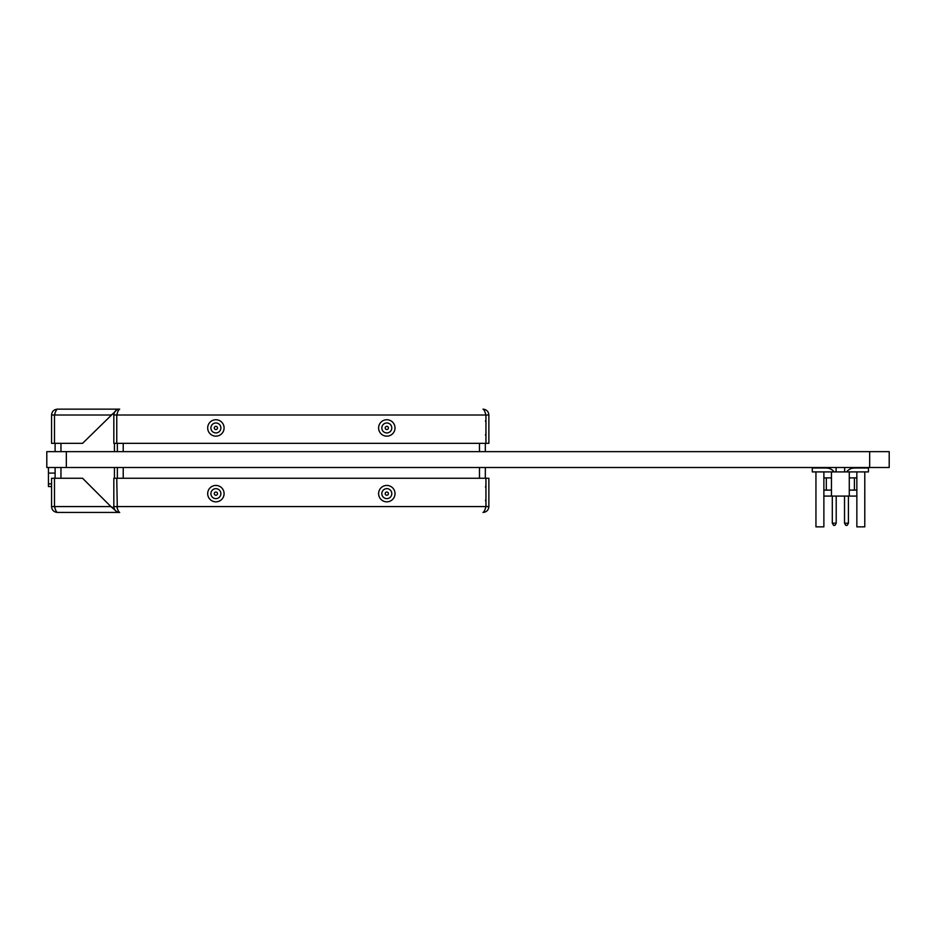 <?xml version="1.0" encoding="UTF-8"?>
<svg xmlns="http://www.w3.org/2000/svg" width="936" height="936" viewBox="0 0 936 936"><rect width="100%" height="100%" fill="white"/><g stroke="black" fill="none" stroke-linecap="round" stroke-linejoin="round"><path stroke-width="1.4" d="M869.661 451.643L889.2 451.643L889.2 467.509L46.8 467.509L46.8 451.643L869.661 451.643L869.661 467.509M66.339 467.509L66.339 451.643M55.107 467.509L55.107 478.261M117.363 467.509L117.363 478.261M485.339 467.509L485.339 478.261M123.224 467.509L123.224 478.261M55.107 451.643L55.107 443.336M117.363 451.643L117.363 443.336M485.339 451.643L485.339 443.336M123.224 451.643L123.224 443.336M119.691 512.437C116.122 512.097 114.169 510.143 113.829 506.575L116.754 506.575C117.737 510.143 118.708 512.097 119.691 512.437L57.424 512.437C56.441 512.097 55.47 510.143 54.487 506.575L54.487 478.261L82.567 478.261L110.893 506.575L51.562 506.575L51.562 478.261L54.487 478.261M485.398 508.295L485.948 506.575C484.965 510.143 483.994 512.097 483.011 512.437C486.58 512.097 488.534 510.143 488.873 506.575L485.948 506.575L485.948 478.261L116.754 478.261L117.304 508.295M113.829 506.575L113.829 478.261L116.754 478.261M116.754 511.653L110.893 506.575L114.04 508.143M57.424 512.437C53.867 512.097 51.913 510.143 51.562 506.575M55.048 508.295L54.487 506.575M488.873 506.575L488.873 478.261L485.948 478.261M55.048 413.302L54.487 415.011L51.562 415.011C51.913 411.454 53.867 409.5 57.424 409.149L119.691 409.149C118.708 409.5 117.737 411.454 116.754 415.011L116.754 443.336L485.948 443.336L485.948 415.011C484.965 411.454 483.994 409.5 483.011 409.149C486.58 409.5 488.534 411.454 488.873 415.011L485.948 415.011L485.398 413.302M57.424 409.149C56.441 409.5 55.47 411.454 54.487 415.011L54.487 443.336L82.567 443.336L116.754 409.945M114.04 413.455L110.893 415.011L54.487 415.011M119.691 409.149C116.122 409.5 114.169 411.454 113.829 415.011L113.829 443.336L116.754 443.336M113.829 415.011L485.948 415.011M117.304 413.302L116.754 415.011M488.873 415.011L488.873 443.336L485.948 443.336M51.562 415.011L51.562 443.336L54.487 443.336M845.781 525.377L844.518 523.189L844.518 496.08L844.518 523.189L844.518 496.08L844.518 523.189L844.518 496.08L844.518 523.189L844.518 496.08L844.518 523.189L844.518 496.08L844.518 523.189L844.518 496.08L844.518 523.189L844.518 496.08L844.518 523.189L844.518 496.08L844.518 523.189L844.518 496.08L844.518 523.189L844.518 496.08L844.518 523.189L848.425 523.189L847.15 525.377L845.781 525.377M848.425 496.08L848.425 523.189M834.14 471.908A10.015 10.015 0 0 0 826.207 468L812.284 468L812.284 471.908L868.444 471.908L868.444 468L854.533 468A10.015 10.015 0 0 0 846.589 471.908M832.303 523.189L836.211 523.189L836.211 496.08L836.211 523.189L836.211 496.08L836.211 523.189L836.211 496.08L836.211 523.189L836.211 496.08L836.211 523.189L836.211 496.08L836.211 523.189L836.211 496.08L836.211 523.189L836.211 496.08L836.211 523.189L836.211 496.08L836.211 523.189L836.211 496.08L836.211 523.189L836.211 496.08L836.211 523.189L834.947 525.377L833.578 525.377L832.303 523.189L832.303 496.08M831.449 490.101L823.879 490.101L823.879 526.851L815.946 526.851L815.946 471.908M831.449 471.908L831.449 496.08L823.879 496.08M849.28 490.101L856.849 490.101L856.849 496.08L849.28 496.08L849.28 471.908M849.28 496.08L831.449 496.08M856.849 471.908L856.849 477.886L849.28 477.886M854.404 477.886L854.404 490.101M823.879 471.908L823.879 477.886L831.449 477.886M826.324 477.886L826.324 490.101M844.635 467.509L844.635 471.908M836.094 467.509L836.094 471.908M864.782 471.908L864.782 526.851L856.849 526.851L856.849 496.08M856.849 477.886L856.849 490.101M823.879 490.101L823.879 477.886M51.562 486.544L48.45 486.544L48.45 473.089L55.107 473.089M48.45 473.089L48.45 467.509M51.562 483.889L48.45 483.889M60.957 467.509L60.957 478.261M114.438 467.509L114.438 478.261M479.478 467.509L479.478 478.261M60.957 451.643L60.957 443.336M114.438 451.643L114.438 443.336M479.478 451.643L479.478 443.336M485.948 506.575L116.754 506.575M215.888 485.433A8.202 8.202 0 0 1 224.09 493.635A8.202 8.202 0 0 1 215.888 501.836A8.202 8.202 0 0 1 207.687 493.635A8.202 8.202 0 0 1 215.888 485.433M386.814 485.433A8.202 8.202 0 0 1 395.015 493.635A8.202 8.202 0 0 1 386.814 501.836A8.202 8.202 0 0 1 378.612 493.635A8.202 8.202 0 0 1 386.814 485.433M215.888 488.65A4.984 4.984 0 0 1 220.873 493.635A4.984 4.984 0 0 1 215.888 498.619A4.984 4.984 0 0 1 210.904 493.635A4.984 4.984 0 0 1 215.888 488.65M215.888 492.032A1.615 1.615 0 0 0 214.285 493.635A1.615 1.615 0 0 0 215.888 495.249A1.615 1.615 0 0 0 217.503 493.635A1.615 1.615 0 0 0 215.888 492.032M386.814 488.65A4.984 4.984 0 0 1 391.798 493.635A4.984 4.984 0 0 1 386.814 498.619A4.984 4.984 0 0 1 381.829 493.635A4.984 4.984 0 0 1 386.814 488.65M386.814 492.032A1.615 1.615 0 0 0 385.199 493.635A1.615 1.615 0 0 0 386.814 495.249A1.615 1.615 0 0 0 388.417 493.635A1.615 1.615 0 0 0 386.814 492.032M215.888 419.749A8.202 8.202 0 0 1 224.09 427.951A8.202 8.202 0 0 1 215.888 436.153A8.202 8.202 0 0 1 207.687 427.951A8.202 8.202 0 0 1 215.888 419.749M386.814 419.749A8.202 8.202 0 0 1 395.015 427.951A8.202 8.202 0 0 1 386.814 436.153A8.202 8.202 0 0 1 378.612 427.951A8.202 8.202 0 0 1 386.814 419.749M215.888 422.967A4.984 4.984 0 0 1 220.873 427.951A4.984 4.984 0 0 1 215.888 432.935A4.984 4.984 0 0 1 210.904 427.951A4.984 4.984 0 0 1 215.888 422.967M215.888 426.348A1.615 1.615 0 0 0 214.285 427.951A1.615 1.615 0 0 0 215.888 429.565A1.615 1.615 0 0 0 217.503 427.951A1.615 1.615 0 0 0 215.888 426.348M386.814 422.967A4.984 4.984 0 0 1 391.798 427.951A4.984 4.984 0 0 1 386.814 432.935A4.984 4.984 0 0 1 381.829 427.951A4.984 4.984 0 0 1 386.814 422.967M386.814 426.348A1.615 1.615 0 0 0 385.199 427.951A1.615 1.615 0 0 0 386.814 429.565A1.615 1.615 0 0 0 388.417 427.951A1.615 1.615 0 0 0 386.814 426.348M485.468 500.233L485.948 501.836M485.468 487.048L485.948 485.433M485.468 421.364L485.948 419.749M485.468 434.55L485.948 436.153"/></g></svg>
